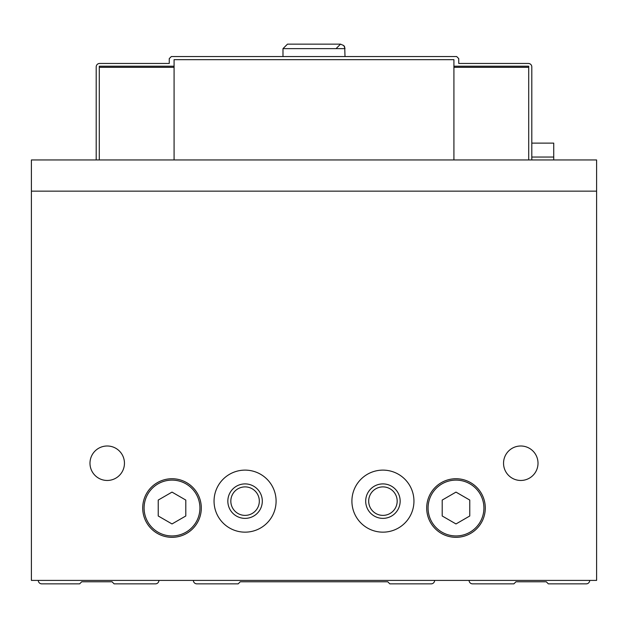 <?xml version="1.0" encoding="UTF-8"?>
<svg xmlns="http://www.w3.org/2000/svg" width="628" height="628" viewBox="0 0 628 628"><rect width="100%" height="100%" fill="white"/><g stroke="black" fill="none" stroke-linecap="round" stroke-linejoin="round"><path stroke-width="0.94" d="M469.085 580.405A3.446 3.446 0 0 0 472.531 583.852L513.885 583.852L515.957 581.779L546.282 581.779L548.354 583.852L586.262 583.852A3.446 3.446 0 0 0 589.708 580.405M193.377 580.405A3.446 3.446 0 0 0 196.823 583.852L238.177 583.852L240.249 581.779L387.751 581.779L389.823 583.852L431.177 583.852A3.446 3.446 0 0 0 434.623 580.405M38.292 580.405A3.446 3.446 0 0 0 41.738 583.852L79.646 583.852L81.718 581.779L112.043 581.779L114.115 583.852L155.469 583.852A3.446 3.446 0 0 0 158.915 580.405M596.6 191.148L596.6 159.952L31.4 159.952L31.4 580.405L596.6 580.405L596.6 191.148L31.4 191.148M142.713 508.028A29.296 29.296 0 0 1 186.657 482.657A29.296 29.296 0 0 1 186.657 533.4A29.296 29.296 0 0 1 142.713 508.028M426.695 508.028A29.296 29.296 0 0 1 470.639 482.657A29.296 29.296 0 0 1 470.639 533.4A29.296 29.296 0 0 1 426.695 508.028M89.985 463.229A17.231 17.231 0 0 1 115.835 448.306A17.231 17.231 0 0 1 115.835 478.151A17.231 17.231 0 0 1 89.985 463.229M503.546 463.229A17.231 17.231 0 0 1 529.396 448.306A17.231 17.231 0 0 1 529.396 478.151A17.231 17.231 0 0 1 503.546 463.229M214.054 501.136A31.015 31.015 0 0 1 260.581 474.273A31.015 31.015 0 0 1 260.581 527.999A31.015 31.015 0 0 1 214.054 501.136M351.908 501.136A31.015 31.015 0 0 1 398.435 474.273A31.015 31.015 0 0 1 398.435 527.999A31.015 31.015 0 0 1 351.908 501.136M365.692 501.136A17.231 17.231 0 0 1 391.542 486.213A17.231 17.231 0 0 1 391.542 516.059A17.231 17.231 0 0 1 365.692 501.136M368.683 501.136A14.248 14.248 0 0 1 390.051 488.796A14.248 14.248 0 0 1 390.051 513.476A14.248 14.248 0 0 1 368.683 501.136M227.838 501.136A17.231 17.231 0 0 1 253.688 486.213A17.231 17.231 0 0 1 253.688 516.059A17.231 17.231 0 0 1 227.838 501.136M230.829 501.136A14.248 14.248 0 0 1 252.197 488.796A14.248 14.248 0 0 1 252.197 513.476A14.248 14.248 0 0 1 230.829 501.136M455.991 492.109L442.206 500.069L442.206 515.988L455.991 523.948L469.775 515.988L469.775 500.069L455.991 492.109M172.009 492.109L158.225 500.069L158.225 515.988L172.009 523.948L185.794 515.988L185.794 500.069L172.009 492.109M531.806 159.952L531.806 66.898A3.446 3.446 0 0 0 528.36 63.452L458.746 63.452L458.746 58.624L456.682 56.559L171.318 56.559L169.254 58.624L169.254 63.452L99.64 63.452A3.446 3.446 0 0 0 96.194 66.898L96.194 159.952M174.082 66.207L99.295 66.207L99.295 159.952M453.918 67.314L528.705 67.314L528.705 66.207L453.918 66.207M174.082 67.314L99.295 67.314M528.705 67.314L528.705 159.952M174.082 159.952L174.082 59.66L453.918 59.66L453.918 159.952M531.806 143.121L553.731 143.121L553.731 159.952M553.731 157.047L531.806 157.047M282.985 48.631L282.985 56.559L282.985 48.631L287.467 44.148L282.985 48.631L345.015 48.631L343.806 45.561L340.533 44.148L343.806 45.561L344.701 46.982L345.015 56.559M428.076 508.028A27.915 27.915 0 0 1 469.948 483.85A27.915 27.915 0 0 1 469.948 532.206A27.915 27.915 0 0 1 428.076 508.028M144.095 508.028A27.915 27.915 0 0 1 185.967 483.85A27.915 27.915 0 0 1 185.967 532.206A27.915 27.915 0 0 1 144.095 508.028M340.533 44.148L287.467 44.148L340.533 44.148L336.059 48.631"/></g></svg>
